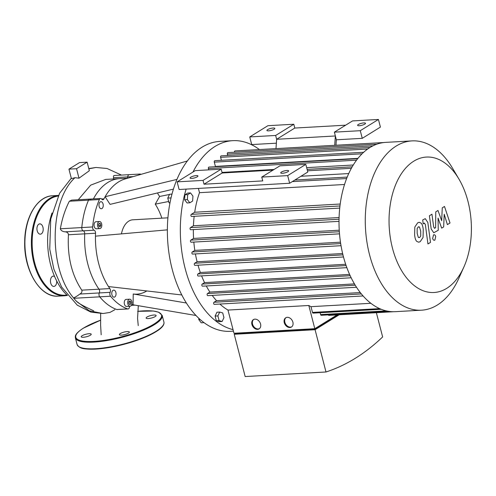 <?xml version="1.0" encoding="UTF-8"?>
<svg xmlns="http://www.w3.org/2000/svg" width="496" height="496" viewBox="0 0 496 496"><rect width="100%" height="100%" fill="white"/><g stroke="black" fill="none" stroke-linecap="round" stroke-linejoin="round"><path stroke-width="0.74" d="M334.378 132.153L360.282 130.69L378.436 119.455L352.532 120.919L334.378 132.153L335.364 135.972L334.713 145.303M305.821 164.381L287.668 175.615L289.645 183.26L307.799 172.025L305.821 164.381L279.911 165.844L261.758 177.078L262.75 180.904L204.023 184.214L203.038 180.395L177.128 181.858L195.281 170.624L221.191 169.161L222.177 172.986L273.017 170.116M335.978 145.235L336.35 139.798L335.364 135.972L276.638 139.289L275.993 148.62M276.638 139.289L275.652 135.464L293.806 124.236L294.791 128.055L276.638 139.289M293.806 124.236L267.896 125.699L249.742 136.927L275.652 135.464M249.742 136.927L251.72 144.572L276.371 143.183M336.35 139.798L362.26 138.334L380.413 127.1L378.436 119.455M360.282 130.69L362.26 138.334M294.791 128.055L345.631 125.184M274.108 129.258A4.073 1.011 165.5 0 1 269.805 130.708A4.073 1.011 165.5 0 1 266.922 130.46A4.073 1.011 165.5 0 1 270.618 128.458A4.073 1.011 165.5 0 1 274.815 128.421A4.073 1.011 165.5 0 1 274.108 129.258M364.783 124.136A4.073 1.011 165.5 0 1 360.48 125.587A4.073 1.011 165.5 0 1 357.604 125.339A4.073 1.011 165.5 0 1 361.293 123.343A4.073 1.011 165.5 0 1 365.496 123.299A4.073 1.011 165.5 0 1 364.783 124.136M204.023 184.214L222.177 172.986M203.038 180.395L221.191 169.161M177.128 181.858L179.106 189.503L289.645 183.26M287.668 175.615L261.758 177.078M197.253 176.805A4.073 1.011 -14.5 0 0 197.966 175.968A4.073 1.011 -14.5 0 0 193.762 176.012A4.073 1.011 -14.5 0 0 190.073 178.014A4.073 1.011 -14.5 0 0 192.95 178.256A4.073 1.011 -14.5 0 0 197.253 176.805M287.934 171.69A4.073 1.011 -14.5 0 0 288.641 170.847A4.073 1.011 -14.5 0 0 284.437 170.891A4.073 1.011 -14.5 0 0 280.748 172.893A4.073 1.011 -14.5 0 0 283.625 173.135A4.073 1.011 -14.5 0 0 287.934 171.69M98.983 226.492L98.53 224.731L99.206 223.287L100.347 223.609L100.8 225.37L100.124 226.815L98.983 226.492M100.8 225.37L98.723 225.488M100.347 223.609L99.02 223.684M130.758 303.924L129.704 304.569L128.786 303.366L128.917 301.512L129.964 300.861L130.882 302.07L130.758 303.924L129.276 304.005M130.882 302.07L128.867 302.182M121.446 233.876A21.737 13.163 -93.2 0 1 128.78 221.117A21.737 13.163 -93.2 0 1 132.829 219.802L167.908 217.818M173.414 189.106L110.062 204.377L105.115 196.72A63.587 38.508 -93.2 0 1 125.234 178.92L187.327 160.983M129.58 306.268A2.716 1.643 86.8 0 0 129.524 306.714A2.716 1.643 -93.2 0 1 128.042 308.965A2.716 1.643 -93.2 0 1 127.633 308.903A69.025 41.8 -93.2 0 1 110.546 296.224A2.716 1.643 -93.2 0 1 110.149 292.33A2.716 1.643 86.8 0 0 109.852 288.579A63.587 38.508 -93.2 0 1 108.488 286.558A63.587 38.508 -93.2 0 1 95.455 236.158A63.587 38.508 -93.2 0 1 95.542 233.232A2.716 1.643 86.8 0 0 94.079 230.206A2.716 1.643 -93.2 0 1 92.634 226.957A69.025 41.8 -93.2 0 1 99.355 199.547A2.716 1.643 -93.2 0 1 100.564 198.487A2.716 1.643 -93.2 0 1 101.699 199.113A2.716 1.643 86.8 0 0 102.833 199.745A2.716 1.643 86.8 0 0 103.968 198.853A63.587 38.508 -93.2 0 1 105.115 196.72L176.936 179.409M161.87 218.159A52.719 31.924 86.8 0 0 155.248 204.154L159.619 196.453L169.477 194.494M171.207 194.147L172 193.992M155.248 204.154L168.665 201.488M186.409 303.013L133.238 293.985L133.071 304.804L196.038 315.499M133.238 293.985A52.719 31.924 86.8 0 0 146.822 290.954M133.071 304.804A63.587 38.508 -93.2 0 1 131.719 304.575M157.685 192.894A2.716 1.643 86.8 0 0 158.255 194.432A63.587 38.508 -93.2 0 1 159.619 196.453M138.923 174.964A2.716 1.643 -93.2 0 1 140.07 174.046A2.716 1.643 -93.2 0 1 140.473 174.102A69.025 41.8 -93.2 0 1 141.1 174.332M103.081 204.005A3.534 2.139 -93.2 0 1 101.314 208.754A3.534 2.139 -93.2 0 1 98.983 205.344A3.534 2.139 -93.2 0 1 100.917 201.698A3.534 2.139 -93.2 0 1 103.081 204.005M99.863 228.575L96.41 228.774A3.534 2.139 -93.2 0 1 94.073 225.364A3.534 2.139 -93.2 0 1 96.013 221.718L99.467 221.526A3.534 2.139 -93.2 0 1 101.63 223.832A3.534 2.139 -93.2 0 1 99.863 228.575A3.534 2.139 -93.2 0 1 97.532 225.172A3.534 2.139 -93.2 0 1 99.467 221.526M113.045 290.334A3.534 2.139 -93.2 0 1 113.702 290.123A3.534 2.139 -93.2 0 1 116.039 293.527A3.534 2.139 -93.2 0 1 114.099 297.172A3.534 2.139 -93.2 0 1 111.823 294.326A3.534 2.139 -93.2 0 1 113.045 290.334M130.033 306.243L126.579 306.441A3.534 2.139 -93.2 0 1 124.304 303.589A3.534 2.139 -93.2 0 1 125.525 299.596A3.534 2.139 -93.2 0 1 126.182 299.386L129.636 299.187A3.534 2.139 -93.2 0 1 131.973 302.597A3.534 2.139 -93.2 0 1 130.033 306.243A3.534 2.139 -93.2 0 1 127.757 303.397A3.534 2.139 -93.2 0 1 128.979 299.404A3.534 2.139 -93.2 0 1 129.636 299.187M108.488 286.558L181.827 294.965M95.455 236.158L167.369 229.859M171.969 194.103L169.595 194.24L167.784 198.09L169 202.802L169.93 203.062M171.021 197.91L167.784 198.09M169.992 202.746L169 202.802M192.95 196.125L192.609 201.066L189.813 202.796L187.364 199.584L187.705 194.643L190.501 192.913L192.95 196.125M189.813 202.796L187.054 202.951L184.599 199.739L184.94 194.798L187.736 193.068L190.501 192.913M184.94 194.798L187.705 194.643M184.599 199.739L187.364 199.584M256.742 149.711L259.792 149.538M198.865 318.308L198.772 319.598L201.227 322.809L204.067 322.648M200.198 319.517L198.772 319.598M222.134 321.482L219.368 321.644L216.337 320.782L215.121 316.076L216.932 312.226L219.697 312.071L222.723 312.926L223.944 317.632L222.134 321.482L219.102 320.627L217.887 315.921L219.697 312.071M215.121 316.076L217.887 315.921M216.337 320.782L219.102 320.627M192.95 172.069A95.108 57.598 -93.2 0 1 232.711 140.672L219.759 141.403A95.108 57.598 86.8 0 0 167.611 239.611A95.108 57.598 86.8 0 0 230.485 331.322L233.43 331.154M233.039 329.629A95.108 57.598 -93.2 0 1 185.126 268.392A95.108 57.598 -93.2 0 1 186.143 189.106M232.711 140.672A95.108 57.598 -93.2 0 1 259.309 149.482M92.634 226.957L60.351 228.78C62.136 218.668 65.131 209.486 69.335 201.24L71.666 200.117L89.726 199.101A2.716 1.643 86.8 0 0 88.517 200.161A69.025 41.8 86.8 0 0 81.797 227.571A2.716 1.643 86.8 0 0 83.241 230.82A2.716 1.643 -93.2 0 1 84.704 233.845A2.716 1.643 86.8 0 0 83.241 230.82A2.716 1.643 -93.2 0 1 81.797 227.571A69.025 41.8 -93.2 0 1 88.517 200.161A2.716 1.643 -93.2 0 1 89.726 199.101A2.716 1.643 -93.2 0 1 90.861 199.727M78.263 199.745L90.675 185.144L105.716 179.416L119.629 178.634A63.587 38.508 -93.2 0 0 93.428 198.89A63.587 38.508 -93.2 0 1 119.629 178.634L127.819 178.169M133.269 176.595L127.745 176.905A2.716 1.643 -93.2 0 1 127.429 178.194A2.716 1.643 86.8 0 0 127.745 176.905A2.716 1.643 -93.2 0 1 129.233 174.66A2.716 1.643 86.8 0 0 127.745 176.905L113.541 177.711L113.522 178.975M127.633 308.903L116.796 309.516A2.716 1.643 86.8 0 0 117.205 309.578A2.716 1.643 -93.2 0 1 116.796 309.516A69.025 41.8 -93.2 0 1 99.708 296.831A69.025 41.8 86.8 0 0 116.796 309.516L128.042 308.965M60.351 228.78C60.89 230.553 62.502 231.57 65.181 231.837C67.208 232.023 68.293 232.996 68.442 234.763C67.27 256.544 71.722 275.013 81.797 290.16C82.324 291.722 81.697 293.012 79.912 294.035L99.305 292.944A2.716 1.643 86.8 0 0 99.708 296.831A2.716 1.643 -93.2 0 1 99.305 292.944A2.716 1.643 86.8 0 0 99.014 289.193A2.716 1.643 -93.2 0 1 99.305 292.944L110.149 292.33M109.852 288.579L99.014 289.193A63.587 38.508 -93.2 0 1 84.704 233.845L95.542 233.232M147.014 317.025A5.165 1.283 -14.5 0 0 146.115 318.085A5.165 1.283 -14.5 0 0 151.435 318.035A5.165 1.283 -14.5 0 0 156.116 315.499A5.165 1.283 -14.5 0 0 152.47 315.189A5.165 1.283 -14.5 0 0 147.014 317.025M120.268 333.566A5.165 1.283 -14.5 0 0 119.375 334.626A5.165 1.283 -14.5 0 0 124.694 334.577A5.165 1.283 -14.5 0 0 129.369 332.041A5.165 1.283 -14.5 0 0 125.724 331.737A5.165 1.283 -14.5 0 0 120.268 333.566M82.107 335.724A5.165 1.283 -14.5 0 0 81.208 336.784A5.165 1.283 -14.5 0 0 86.527 336.734A5.165 1.283 -14.5 0 0 91.202 334.199A5.165 1.283 -14.5 0 0 87.556 333.889A5.165 1.283 -14.5 0 0 82.107 335.724M38.812 224.186A5.165 3.125 86.8 0 0 37.026 230.014A5.165 3.125 86.8 0 0 40.356 234.18A5.165 3.125 86.8 0 0 43.189 228.848A5.165 3.125 86.8 0 0 39.773 223.87A5.165 3.125 86.8 0 0 38.812 224.186M54.597 276.508A5.165 3.125 86.8 0 0 53.289 276.123A5.165 3.125 86.8 0 0 50.704 283.055A5.165 3.125 86.8 0 0 53.872 286.434A5.165 3.125 86.8 0 0 56.693 280.959M434.818 228.191L433.69 227.094L431.948 214.21L429.406 215.785L431.185 228.972L433.758 232.773L438.253 230.274L438.055 218.066L441.669 228.16L443.666 226.926L444.218 214.253L447.386 224.626L450.015 222.995L444.49 206.46L442.265 207.843L441.676 220.726L437.993 210.484L435.767 211.86L435.612 227.701L434.409 228.346M418.345 237.46L419.647 237.534L420.72 235.991L420.707 231.173L419.523 227.044L418.233 226.957L417.148 228.507L417.161 233.368L418.345 237.46M418.816 226.753L418.233 226.957M423.057 237.454L423.255 229.598C422.902 226.343 422.195 224.186 421.141 223.132L419.188 222.295L417.682 222.822L414.811 227.044L414.613 234.943C414.966 238.167 415.667 240.306 416.727 241.372L418.68 242.197L420.205 241.67L423.057 237.454M424.198 223.231L425.32 224.335L427.943 243.964L430.491 242.389L427.831 222.475L425.258 218.655L422.697 219.945L423.218 223.839L424.601 223.082M433.516 234.906L432.642 238.464C433.144 239.996 433.882 240.548 434.862 240.114L435.736 236.555C435.234 235.023 434.496 234.472 433.516 234.906L434.031 234.738M434.347 240.281L434.862 240.114M253.698 319.449A5.437 4.111 -121.7 0 0 253.357 326.027A5.437 4.111 -121.7 0 0 259.396 328.662M254.932 319.145A5.437 4.111 58.3 0 1 260.226 323.014A5.437 4.111 58.3 0 1 259.104 328.867A5.437 4.111 58.3 0 1 252.755 326.405A5.437 4.111 58.3 0 1 253.388 319.622A5.437 4.111 58.3 0 1 254.932 319.145M286.031 317.626A5.437 4.111 -121.7 0 0 285.69 324.204A5.437 4.111 -121.7 0 0 291.729 326.833M287.258 317.322A5.437 4.111 58.3 0 1 292.559 321.191A5.437 4.111 58.3 0 1 291.437 327.038A5.437 4.111 58.3 0 1 285.088 324.576A5.437 4.111 58.3 0 1 285.721 317.793A5.437 4.111 58.3 0 1 287.258 317.322M338.322 314.842L314.811 329.387L314.631 328.699M235.532 333.169L235.705 333.851L314.811 329.387M339.183 314.793L315.072 329.71L234.236 334.273L235.6 333.436M234.236 334.273L245.167 376.545L326.002 371.981L315.072 329.71M326.002 371.981A319.461 193.465 86.8 0 0 382.639 336.939L376.371 312.691M219.889 304.042A79.348 48.05 86.8 0 0 227.974 310.062L233.976 333.256L314.805 328.693L337.082 314.91M212.207 295.399A79.348 48.05 86.8 0 0 216.554 300.694L214.024 302.25A1.085 0.657 86.8 0 0 213.652 303.478A1.085 0.657 86.8 0 0 214.353 304.358L363.097 295.957M206.268 285.963A79.348 48.05 86.8 0 0 209.895 292.063L207.502 293.545A1.085 0.657 86.8 0 0 207.13 294.773A1.085 0.657 86.8 0 0 207.83 295.647L356.512 287.252M201.599 275.869A79.348 48.05 86.8 0 0 204.563 282.615L202.213 284.065A1.085 0.657 86.8 0 0 201.841 285.293A1.085 0.657 86.8 0 0 202.542 286.173L351.168 277.779M198.003 265.18A79.348 48.05 86.8 0 0 200.328 272.49L197.966 273.947A1.085 0.657 86.8 0 0 197.594 275.175A1.085 0.657 86.8 0 0 198.295 276.055L346.859 267.666M342.953 254.87L194.668 263.246A1.085 0.657 86.8 0 0 194.296 264.473A1.085 0.657 86.8 0 0 194.996 265.348L343.486 256.965M194.668 263.246L197.092 261.745A79.348 48.05 86.8 0 1 195.412 253.921M192.814 254.014A1.085 0.657 -93.2 0 1 192.609 254.076A1.085 0.657 -93.2 0 1 191.909 253.202A1.085 0.657 -93.2 0 1 192.287 251.974L194.829 250.399A79.348 48.05 86.8 0 1 193.831 242.073M191.375 242.153A1.085 0.657 -93.2 0 1 191.177 242.222A1.085 0.657 -93.2 0 1 190.476 241.347A1.085 0.657 -93.2 0 1 190.848 240.12L193.57 238.433A79.348 48.05 86.8 0 1 193.347 229.574M190.979 229.654A1.085 0.657 -93.2 0 1 190.78 229.722A1.085 0.657 -93.2 0 1 190.08 228.842A1.085 0.657 -93.2 0 1 190.452 227.614L193.44 225.767A79.348 48.05 86.8 0 1 194.165 216.312M191.822 216.386A1.085 0.657 -93.2 0 1 191.617 216.454A1.085 0.657 -93.2 0 1 190.917 215.58A1.085 0.657 -93.2 0 1 191.295 214.353L194.705 212.238A79.348 48.05 86.8 0 1 199.497 192.677L344.534 184.487M198.394 188.412L199.497 192.677M357.703 158.677L208.934 167.078A1.085 0.657 86.8 0 0 208.388 168.541L208.735 169.868M363.661 152.272L214.849 160.679A1.085 0.657 86.8 0 0 214.303 162.136L215.407 166.414A79.348 48.05 86.8 0 0 215.084 166.73M370.035 147.461L221.173 155.868A1.085 0.657 86.8 0 0 220.627 157.325L221.396 160.307M227.72 155.496L227.348 154.064A1.085 0.657 -93.2 0 1 227.893 152.607L376.805 144.193M234.453 152.235A1.085 0.657 -93.2 0 1 235.03 150.933L383.985 142.526M314.805 328.693L308.81 305.499A79.348 48.05 86.8 0 0 310.992 306.671L312.48 312.412A1.085 0.657 86.8 0 0 313.143 313.125L381.188 309.281M227.974 310.062L308.81 305.499M328.271 314.898A1.085 0.657 86.8 0 0 328.86 315.375L393.539 311.724M320.125 312.728L320.602 314.582A1.085 0.657 86.8 0 0 321.272 315.289L389.372 311.445M370.865 303.292L310.992 306.671M458.949 179.087L452.662 168.423A84.785 51.342 86.8 0 0 411.971 140.895A84.785 51.342 86.8 0 0 365.49 228.439A84.785 51.342 86.8 0 0 421.532 310.186A84.785 51.342 86.8 0 0 458.862 278.25L463.915 266.947A67.828 41.075 -93.2 0 1 404.779 275.509A67.828 41.075 -93.2 0 1 399.23 177.239A67.828 41.075 -93.2 0 1 458.949 179.087A67.828 41.075 -93.2 0 1 467.982 201.419A67.828 41.075 -93.2 0 1 463.915 266.947M411.971 140.895L385.714 142.377A84.785 51.342 86.8 0 0 383.972 142.526A84.785 51.342 86.8 0 0 376.749 144.218A84.785 51.342 86.8 0 0 369.935 147.523A84.785 51.342 86.8 0 0 363.531 152.39A84.785 51.342 86.8 0 0 357.542 158.875A84.785 51.342 86.8 0 0 352.011 167.14A84.785 51.342 86.8 0 0 347.033 177.512A84.785 51.342 86.8 0 0 339.878 206.696A84.785 51.342 86.8 0 0 339.028 220.137A84.785 51.342 86.8 0 0 339.425 232.798A84.785 51.342 86.8 0 0 340.882 244.807A84.785 51.342 86.8 0 0 343.294 256.227A84.785 51.342 86.8 0 0 346.642 267.071A84.785 51.342 86.8 0 0 350.939 277.32A84.785 51.342 86.8 0 0 356.295 286.917A84.785 51.342 86.8 0 0 362.905 295.74A84.785 51.342 86.8 0 0 381.102 309.244A84.785 51.342 86.8 0 0 389.335 311.438A84.785 51.342 86.8 0 0 395.275 311.674L421.532 310.186M360.288 292.572L216.554 300.694M354.448 283.904L209.895 292.063M349.599 274.424L204.563 282.615M345.675 264.281L200.328 272.49M215.407 166.414L357.951 158.367M342.631 253.53L197.092 261.745M222.028 172.416L274.046 169.477M306.664 167.636L353.282 165.001M340.473 242.178L194.829 250.399M300.954 176.266L348.725 173.569M340.213 204.023L194.705 212.238M339.252 230.206L193.57 238.433M339.084 217.546L193.44 225.767M103.001 313.528L109.969 312.418L114.867 309.709M67.468 295.566A59.173 35.836 -93.2 0 1 52.03 212.989M79.912 294.035C76.917 296.217 74.791 297.507 73.532 297.891A2.716 1.643 86.8 0 0 73.805 298.294A69.025 41.8 86.8 0 0 76.452 301.27C78.12 303.143 83.88 306.323 93.725 310.818M68.944 169.136L71.399 178.634L75.001 177.686L78.988 178.207L89.336 170.723L87.122 162.155L79.534 162.589L68.944 169.136L76.533 168.708L87.122 162.155M114.551 175.572C113.565 175.404 113.231 176.117 113.541 177.711M78.988 178.207L76.533 168.708M81.797 290.16L99.014 289.193A63.587 38.508 -93.2 0 1 84.704 233.845L68.442 234.763M114.161 175.51L129.233 174.66A2.716 1.643 -93.2 0 1 129.636 174.716M69.335 201.24L99.355 199.547M94.079 230.206L65.181 231.837M103.968 198.853L101.593 198.989M73.805 298.294L110.546 296.224M162.973 325.506A44.293 11.017 165.5 0 1 123.392 344.447A44.293 11.017 165.5 0 1 79.596 347.07M77.097 344.503A44.838 11.148 -14.5 0 0 123.299 344.069A44.838 11.148 -14.5 0 0 163.916 322.053L162.198 315.425A44.838 11.148 165.5 0 1 121.582 337.447A44.838 11.148 165.5 0 1 75.386 337.875L77.097 344.503C78.566 347.219 81.505 348.688 85.907 348.917C92.498 349.618 101.085 349.004 111.65 347.082C125.277 344.472 137.51 340.709 148.347 335.798L158.112 330.348C162.558 327.217 164.492 324.452 163.916 322.053M75.386 337.875C75.411 336.53 73.867 334.428 83.316 328.178L100.49 320.224A44.293 11.017 -14.5 0 0 83.471 328.129A44.293 11.017 -14.5 0 0 95.821 341.279A44.293 11.017 -14.5 0 0 156.172 322.617A44.293 11.017 -14.5 0 0 137.69 311.364M58.261 296.137A50.27 30.442 -93.2 0 1 25.029 247.659A50.27 30.442 -93.2 0 1 52.588 195.753C37.305 196.131 24.701 217.316 24.688 241.961C23.802 270.661 40.467 297.947 58.261 296.137L64.734 295.771A50.27 30.442 -93.2 0 1 31.533 247.802A50.27 30.442 -93.2 0 1 58.454 195.43L52.588 195.753M66.879 295.021A49.73 30.113 -93.2 0 1 32.451 249.835A49.73 30.113 -93.2 0 1 58.156 196.038M379.632 308.624L312.48 312.412M339.041 219.226L190.452 227.614M339.965 205.958L191.295 214.353M339.351 231.731L190.848 240.12M340.684 243.592L192.287 251.974M346.115 265.583L197.966 273.947M350.182 275.714L202.213 284.065M355.223 285.2L207.502 293.545M361.373 293.93L214.024 302.25M386.241 310.874L320.602 314.582M372.942 145.843L227.348 154.064M367.685 149.023L220.627 157.325M362.061 153.791L214.303 162.136M356.55 160.171L208.388 168.541M351.36 168.311L307.477 170.791M346.623 178.541L292.318 181.604M71.294 178.219L59.601 193.266L50.735 219.077L49.749 249.184L53.866 269.185L61.616 287.029L77.271 305.158L90.855 312.102L102.994 313.528L89.311 310.818L76.452 301.27M73.532 297.891C48.49 269.03 49.178 200.973 75.001 177.686M88.846 168.826L95.988 167.468L107.08 168.497L121.47 175.094M89.726 199.101L100.564 198.487M129.233 174.66L140.07 174.046M131.359 305.344L135.042 305.139M162.198 315.425L158.739 312.226L153.394 311.011L137.69 311.339M64.734 295.771L67.326 295.442M191.617 216.454L339.723 208.091M191.177 242.222L339.512 233.845M190.78 229.722L339.016 221.352M192.609 254.076L341.031 245.7M347.206 177.078L294.86 180.036M352.185 166.836L307.111 169.378M100.663 313.584L100.626 325.326L101.184 334.769M138.241 325.605L137.572 318.345L138.31 305.691M88.784 168.59L95.895 167.474"/></g></svg>
